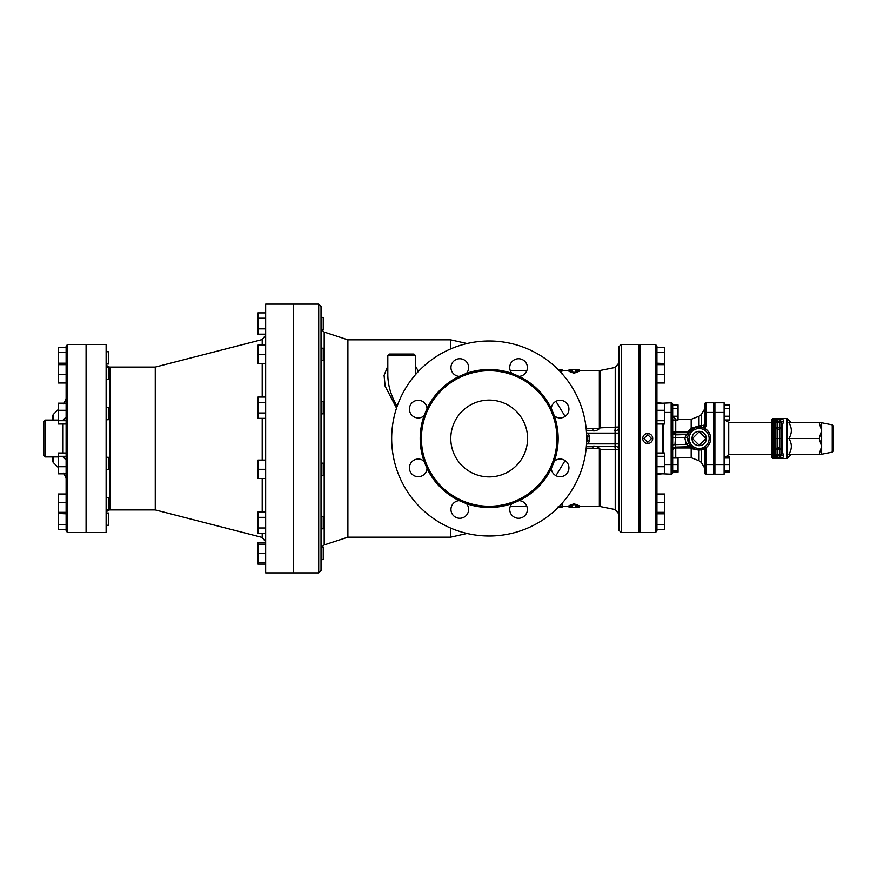 <?xml version="1.0" encoding="UTF-8"?>
<svg xmlns="http://www.w3.org/2000/svg" width="877" height="877" viewBox="0 0 877 877"><rect width="100%" height="100%" fill="white"/><g stroke="black" fill="none" stroke-linecap="round" stroke-linejoin="round"><path stroke-width="1.32" d="M562.004 503.343L562.113 506.358L558.276 506.358M562.113 505.601L562.113 503.562M558.375 507.202L560.195 507.202C562.672 507.169 562.672 507.103 560.195 507.016L558.561 507.016M560.195 507.202C562.672 507.169 562.672 507.103 560.195 507.016L560.195 506.643M562.113 506.369L562.113 507.136M562.004 373.657L561.379 372.966M558.375 369.798L560.195 369.798C562.672 369.831 562.672 369.897 560.195 369.984M559.296 370.741L562.113 370.346L562.113 371.103L559.964 371.442M561.127 371.333L561.127 370.576C562.672 370.258 562.047 370.116 559.263 370.149L558.748 370.182M579.006 506.446L579.006 507.191L575.937 507.213L575.937 506.391L579.006 506.391L574.018 504.494L569.03 506.391L572.1 506.391L572.1 507.213L569.03 507.191L569.03 506.446M562.113 506.446L572.1 506.391M574.018 504.494L574.018 503.76L569.03 505.634L569.03 506.391M574.018 503.76L579.006 505.634L579.006 506.391M575.937 506.391L599.353 506.446L599.353 449.123L600.109 449.408L599.791 448.684L592.852 448.158L592.852 446.174C595.253 445.812 597.566 446.645 599.791 448.684M579.006 370.554L579.006 369.809L575.937 369.787L575.937 370.609L579.006 370.609L574.018 372.506L569.03 370.609L572.1 370.609L572.1 369.787L569.03 369.809L569.03 370.554M572.1 370.609L562.113 370.554M579.006 370.609L579.006 371.366L574.018 373.24L569.03 371.366L569.03 370.609M574.018 373.24L574.018 372.506M586.516 444.2L587.513 443.872A6.512 4.604 0 0 0 589.18 440.802L589.18 436.198A6.512 4.604 0 0 0 587.513 433.128L615.095 433.128L615.062 430.826A3.837 3.705 90 0 0 618.767 427.143A3.837 3.705 -90 0 1 615.062 430.826L615.095 430.826A3.837 3.837 -0 0 0 618.932 426.989L599.353 427.877L600.109 427.592L600.109 370.478L575.937 370.609M593.641 448.158L586.209 448.158M592.852 428.842L592.852 430.826C595.253 431.188 597.566 430.355 599.791 428.316L586.209 428.842M599.353 506.446L600.109 506.522L600.109 449.408L615.226 449.441A3.837 0.756 90 0 0 614.481 446.174L592.852 446.174M600.109 506.522L615.226 509.548L615.226 449.441L618.767 449.857A3.837 3.705 90 0 0 615.062 446.174A3.837 3.705 -90 0 1 618.767 449.857L618.932 450.011A3.837 3.837 0 0 0 615.095 446.174L615.095 443.872L587.513 443.872L586.592 442.71M600.109 427.592L600.109 370.478L615.226 367.452L615.226 427.559A3.837 0.756 -90 0 1 614.481 430.826M618.932 438.5L618.932 530.256L621.234 532.558L621.234 344.442L618.932 346.744L618.932 438.5M555.941 475.663L565.095 460.589M586.384 446.174L615.062 446.174M592.852 430.826L586.384 430.826M586.592 434.29L587.513 433.128L586.516 432.799M466.454 373.361L459.186 376.376A68.987 68.987 0 0 0 427.044 408.507L424.04 415.775A68.987 68.987 0 0 0 424.04 461.225L427.044 468.493A68.987 68.987 0 0 0 459.186 500.624L466.454 503.639A68.987 68.987 0 0 0 511.894 503.639L519.162 500.624A68.987 68.987 0 0 0 551.304 468.493L554.308 461.225A68.987 68.987 0 0 0 554.308 415.775L551.304 408.507A68.987 68.987 0 0 0 519.162 376.376L511.894 373.361A68.987 68.987 0 0 0 466.454 373.361A8.825 8.825 0 0 0 464.032 359.822A8.825 8.825 0 0 0 451.315 365.084A8.825 8.825 0 0 0 459.186 376.376M421.42 438.5A67.759 67.759 0 0 0 523.054 497.182A67.759 67.759 0 0 0 523.054 379.818A67.759 67.759 0 0 0 421.42 438.5M391.668 438.5A97.511 97.511 0 0 1 537.93 354.056A97.511 97.511 0 0 1 537.93 522.944A97.511 97.511 0 0 1 391.668 438.5M554.308 415.775A8.825 8.825 0 0 0 567.857 413.352A8.825 8.825 0 0 0 562.596 400.646A8.825 8.825 0 0 0 551.304 408.507M551.304 468.493A8.825 8.825 0 0 0 562.596 476.354A8.825 8.825 0 0 0 567.857 463.648A8.825 8.825 0 0 0 554.308 461.225M511.894 503.639A8.825 8.825 0 0 0 514.317 517.178A8.825 8.825 0 0 0 527.033 511.916A8.825 8.825 0 0 0 519.162 500.624M459.186 500.624A8.825 8.825 0 0 0 451.315 511.916A8.825 8.825 0 0 0 464.032 517.178A8.825 8.825 0 0 0 466.454 503.639M424.04 461.225A8.825 8.825 0 0 0 410.491 463.648A8.825 8.825 0 0 0 415.764 476.354A8.825 8.825 0 0 0 427.044 468.493M427.044 408.507A8.825 8.825 0 0 0 415.764 400.646A8.825 8.825 0 0 0 410.491 413.352A8.825 8.825 0 0 0 424.04 415.775M519.162 376.376A8.825 8.825 0 0 0 527.033 365.084A8.825 8.825 0 0 0 514.317 359.822A8.825 8.825 0 0 0 511.894 373.361M450.789 438.5A38.391 38.391 0 0 1 508.375 405.251A38.391 38.391 0 0 1 508.375 471.749A38.391 38.391 0 0 1 450.789 438.5M554.023 461.488L551.282 467.726M551.282 409.274L554.023 415.512M318.724 572.867L293.389 572.867L293.389 304.133L318.724 304.133L318.724 572.867L321.026 570.565L321.026 306.435L318.724 304.133M467.068 343.532L450.646 339.837L347.895 339.837L347.895 537.163L450.646 537.163L450.646 528.075M387.82 366.093L384.082 375.389L385.156 386.209L396.525 408.112M418.428 371.388L415.468 366.093M413.933 354.045L389.366 354.045L387.82 355.58L415.468 355.58L413.933 354.045M397.138 406.303C391.109 396.119 388.007 385.748 387.82 375.203L387.82 375.038M621.234 344.442L638.894 344.442L638.894 532.558L621.234 532.558M565.095 416.411L555.941 401.337M586.614 434.849L587.546 436.198L589.18 436.198M586.658 436.198L587.546 436.198L587.546 440.802L586.614 442.151M321.026 317.408L323.251 317.408L323.251 329.686L321.026 329.686M265.665 328.864L257.991 328.864L257.991 312.903L265.665 312.903M265.665 334.181L257.991 334.181L257.991 328.864M265.665 318.23L257.991 318.23M321.026 348.202L323.251 348.202L323.251 360.491L321.026 360.491M265.665 363.56L257.991 363.56L257.991 345.132L265.665 345.132M265.665 354.352L257.991 354.352M321.026 401.556L323.251 401.556L323.251 413.845L321.026 413.845M265.665 418.34L257.991 418.34L257.991 397.062L265.665 397.062M265.665 402.379L257.991 402.379M265.665 413.012L257.991 413.012M321.026 463.155L323.251 463.155L323.251 475.444L321.026 475.444M265.665 460.085L257.991 460.085L257.991 469.305L265.665 469.305M265.665 478.513L257.991 478.513L257.991 469.305M321.026 516.509L323.251 516.509L323.251 528.798L321.026 528.798M265.665 512.015L257.991 512.015L257.991 517.331L265.665 517.331M265.665 527.976L257.991 527.976L257.991 517.331M265.665 533.293L257.991 533.293L257.991 527.976M321.026 547.314L323.251 547.314L323.251 559.592L321.026 559.592M265.665 544.244L257.991 544.244L257.991 542.819L265.665 542.819M265.665 553.453L257.991 553.453L257.991 544.244M265.665 562.672L257.991 562.672L257.991 553.453M265.665 564.097L257.991 564.097L257.991 562.672M106.117 344.442L106.117 532.558L86.154 532.558L86.154 344.442L106.117 344.442M106.117 513.747C106.347 511.412 107.63 510.129 109.954 509.91L109.954 367.09L155.262 367.09L155.262 509.91L262.212 537.426L265.665 541.887M265.665 572.867L265.665 304.133L293.313 304.133L293.313 572.867L265.665 572.867M106.117 351.743L108.342 351.743L108.342 364.021L106.194 364.021M66.115 352.565L58.441 352.565L58.441 347.237L66.115 347.237M66.115 363.199L58.441 363.199L58.441 352.565M66.115 363.56L58.441 363.199M106.117 367.134L108.342 367.134L108.342 379.423L106.117 379.423M66.115 374.391L58.441 374.391L58.441 363.56M66.115 382.997L58.441 382.997L58.441 374.391M66.115 364.668L58.441 364.668M106.117 407.443L108.342 407.443L108.342 419.732L106.117 419.732M66.115 420.708L58.441 420.708L58.441 403.179L66.115 403.179M66.115 423.997L58.441 423.997L58.441 420.708M66.115 410.304L58.441 410.304M106.117 457.268L108.342 457.268L108.342 469.557L106.117 469.557M66.115 473.821L58.441 473.821L58.441 453.003L66.115 453.003M66.115 456.292L58.441 456.292M66.115 466.696L58.441 466.696M106.117 497.577L108.342 497.577L108.342 509.866L106.117 509.866M66.115 513.44L58.441 513.44L58.441 494.003L66.115 494.003M66.115 502.609L58.441 502.609M66.115 512.332L58.441 512.332M106.194 512.979L108.342 512.979L108.342 525.257L106.117 525.257M66.115 513.801L58.441 513.44M66.115 524.435L58.441 524.435L58.441 513.801M66.115 529.763L58.441 529.763L58.441 524.435M66.115 345.976L66.115 531.023L67.65 532.558L67.65 344.442L66.115 345.976M67.65 344.442L86.078 344.442L86.078 532.558L67.65 532.558M43.85 438.5L43.85 455.393L45.385 456.928L45.385 420.072L43.85 421.607L43.85 438.5M52.291 456.928L52.291 460.261L52.291 456.928M52.291 420.072L52.291 416.739L52.291 420.072M652.718 438.5A4.988 4.988 0 0 1 645.231 442.819A4.988 4.988 0 0 1 645.231 434.181A4.988 4.988 0 0 1 652.718 438.5M643.882 438.5L647.73 434.663L651.567 438.5L647.73 442.337L643.882 438.5M618.932 509.866L618.932 497.577M655.404 532.558L640.046 532.558L640.046 344.442L655.404 344.442L655.404 532.558L656.939 531.023L656.939 345.976L655.404 344.442M618.932 525.257L618.932 512.979M618.932 469.557L618.932 457.268M618.932 419.732L618.932 407.443M618.932 379.423L618.932 367.134M618.932 364.021L618.932 351.743M664.613 456.292L656.939 456.292L656.939 453.003L664.613 453.003L664.613 473.821L656.939 473.821M656.939 502.609L664.613 502.609L664.613 529.763L656.939 529.763M656.939 494.003L664.613 494.003L664.613 502.609M656.939 513.44L664.613 513.44M656.939 512.332L664.613 512.332M656.939 466.696L664.613 466.696M656.939 403.179L664.613 403.179L664.613 423.997L656.939 423.997M656.939 420.708L664.613 420.708M656.939 410.304L664.613 410.304M656.939 363.56L664.613 363.56L664.613 382.997L656.939 382.997M656.939 374.391L664.613 374.391M656.939 364.668L664.613 364.668M656.939 363.199L664.613 363.56M656.939 352.565L664.613 352.565L664.613 363.199M656.939 347.237L664.613 347.237L664.613 352.565M656.939 524.435L664.613 524.435M656.939 513.801L664.613 513.801M656.939 474.205L662.31 473.821M656.939 402.795L662.31 403.179M662.31 423.997L662.31 453.003M692.446 438.5L699.166 445.22L705.886 438.5L699.166 431.78L692.446 438.5M706.347 438.5A7.18 7.18 0 0 1 695.582 444.716A7.18 7.18 0 0 1 695.582 432.284A7.18 7.18 0 0 1 706.347 438.5M672.681 419.973L678.053 419.973L678.053 416.213L672.681 416.213M672.681 408.671L678.053 408.671L678.053 416.213M672.681 404.9L678.053 404.9L678.053 408.671M678.053 457.695L678.053 472.1L672.681 472.1L672.681 464.558L678.053 464.558M672.681 458.035L678.053 458.035M672.681 471.092L678.053 471.092M687.656 438.5A11.522 11.522 0 0 0 704.933 448.476A11.522 11.522 0 0 0 704.933 428.524A11.522 11.522 0 0 0 687.656 438.5L687.678 437.776L684.784 437.667L686.263 444.365L690.232 446.744A2.302 2.28 130.3 0 1 691.723 447.281L688.916 443.74L687.678 437.776M689.826 446.382L690.265 447.939A2.302 0.789 130.1 0 1 691.745 447.303L695.91 449.55L699.013 450.011L706.084 447.708A11.522 11.522 0 0 0 704.363 428.217L701.732 427.274A2.302 2.302 102.8 0 0 704.538 425.027A2.302 2.302 0 0 1 701.732 427.274L700.054 427.022A2.302 1.305 94.4 0 0 701.337 425.794L699.013 425.751L691.186 428.425L687.349 432.109L687.053 434.148L684.784 437.667L672.714 437.853L672.681 404.33A1.535 1.535 0 0 0 671.146 402.795A1.535 1.535 0 0 1 672.681 404.33A1.535 1.535 0 0 0 671.146 402.795L671.146 412.442L672.681 412.442M695.143 427.713L700.054 427.022M695.91 449.55L691.186 448.575L691.186 457.695L675.75 457.695L675.75 447.095L674.961 444.628L675.75 434.148L687.053 434.148A2.302 2.291 28.7 0 0 689.07 432.964L694.387 428.02M688.357 434.521L688.873 433.326A2.302 2.291 26.7 0 1 686.823 434.586L675.75 434.849A3.069 3.059 0 0 1 672.681 431.791M664.613 412.442L671.146 412.442L671.146 435.233L672.681 435.233M688.916 443.74A2.302 0.658 -27.1 0 0 686.263 444.365L674.961 444.628A3.069 0.581 0 0 0 672.681 445.187L672.714 437.853L671.19 437.853L671.146 445.187L672.681 445.187L671.146 445.231L671.146 464.558L672.681 464.558L672.681 445.231M663.461 473.821L671.146 474.205A1.535 1.535 0 0 0 672.681 472.67A1.535 1.535 0 0 1 671.146 474.205A1.535 1.535 0 0 0 672.681 472.67M663.461 453.003L663.461 423.997M663.461 403.179L671.146 402.795M704.363 428.217A3.837 3.837 0 0 0 706.084 425.027L706.084 402.795A1.535 1.535 0 0 0 704.538 404.33L704.538 425.027L701.337 425.794L701.337 414.569L704.538 409.175M704.538 409.219L704.538 404.33M704.538 448.684L704.538 472.67A1.535 1.535 0 0 0 706.084 474.205L713.757 474.205L713.757 402.795L706.084 402.795M672.681 450.175C673.24 447.994 674.238 446.974 675.685 447.095L690.232 446.744M689.311 432.536A2.302 0.669 31.2 0 1 687.349 432.109L675.75 432.109L675.75 419.973M692.512 429.094A2.302 0.767 54.7 0 1 691.186 428.425L691.186 419.305L678.053 419.305M697.741 427.077A2.302 1.655 82.9 0 0 699.013 425.751L699.013 416.235L691.186 419.305M673.032 448.739A3.069 1.513 0 0 1 675.75 447.939L690.265 447.939L691.186 448.575M675.608 447.084A3.069 3.059 180 0 0 672.681 450.142M675.75 434.148A3.069 3.059 0 0 1 672.681 431.089A3.069 1.02 180 0 0 675.75 432.109L675.75 434.148M714.908 408.605L713.757 408.605M724.117 419.973L729.5 419.973L729.5 416.213L724.117 416.213M724.117 408.671L729.5 408.671L729.5 416.213M724.117 404.9L729.5 404.9L729.5 408.671M724.687 457.027L729.5 457.027L729.5 472.1L724.117 472.1M724.117 458.035L729.5 458.035M724.117 471.092L729.5 471.092M714.908 464.558L724.117 464.558L724.117 474.205L714.908 474.205L714.908 402.795L724.117 402.795L724.117 464.558L729.5 464.558M833.15 438.5L833.15 426.003L832.229 424.874L832.229 452.126L833.15 450.997L833.15 438.5M821.628 430.629L821.628 454.242L819.195 454.242L821.628 446.371L819.195 438.5L821.628 430.629L819.195 422.758L821.628 422.758L821.628 430.629M819.195 422.758L788.872 422.758C792.15 428.009 792.15 433.249 788.872 438.5L819.195 438.5M788.872 438.5C792.15 443.751 792.15 448.991 788.872 454.242L819.195 454.242M791.306 422.758L787.086 418.537L787.086 458.463L791.306 454.242M780.936 438.5L780.936 427.362L779.401 427.362L779.401 428.908A1.535 1.535 0 0 0 780.936 427.362L780.936 422.681A1.535 1.535 180 0 0 779.401 421.146L777.099 421.146L777.099 419.623A1.535 1.535 180 0 0 775.564 421.146L775.564 422.681L777.099 422.681L777.099 421.146A1.535 1.535 180 0 0 775.564 422.681L775.564 427.362L777.099 429.291L777.099 427.362L775.564 427.362A1.535 1.535 0 0 0 777.099 428.908L779.401 429.291L780.936 427.362L780.936 449.638L779.401 447.708L779.401 449.638L780.936 449.638L780.936 438.5L779.401 438.5L779.401 447.708L777.099 447.708L775.564 449.638L777.099 449.638L777.099 448.092A1.535 1.535 0 0 0 775.564 449.638L775.564 454.319A1.535 1.535 0 0 0 777.099 455.854L777.099 454.319L775.564 454.319L775.564 455.854L774.029 457.761L777.099 457.377A1.535 1.535 180 0 1 775.564 455.854L775.202 456.972M777.099 457.377L777.099 455.854L779.401 455.854A1.535 1.535 0 0 0 780.936 454.319L779.401 454.319L779.401 456.742L780.936 455.207L780.936 449.638A1.535 1.535 0 0 0 779.401 448.092L777.099 448.092L777.099 438.5L779.401 438.5L779.401 429.291L777.099 429.291L777.099 438.5L775.564 438.5L775.564 449.638M782.284 452.4L780.936 451.798M780.936 425.202L782.92 423.481L780.936 424.095M782.47 424.402L782.47 452.598L783.578 456.018L782.821 457.805L783.578 456.018L780.936 455.207M780.936 422.681L779.401 420.258L779.401 422.681L780.936 422.681L780.936 421.793L783.578 420.982L782.92 423.481M776.057 428.491L775.564 427.362L775.564 438.5M777.099 419.623L774.49 419.195L782.821 419.195L783.578 420.982L782.821 419.195L779.401 420.258M774.49 419.195L775.564 422.681M780.936 449.638L780.936 427.362M779.401 456.742L782.821 457.805L774.49 457.805M772.878 418.537L771.727 419.688L771.727 457.312L772.878 458.463L772.878 418.537L787.086 418.537M618.932 443.872L615.095 443.872L615.095 433.128L618.932 433.128M599.353 370.554L599.353 427.877M450.646 339.837L450.646 348.925M347.895 537.163L324.194 544.946L324.194 332.054L321.486 329.686M586.658 440.802L589.18 440.802M262.212 418.34L262.212 460.085M262.212 478.513L262.212 512.015M262.212 533.293L262.212 537.426M155.262 367.09L262.212 339.574L262.212 345.132M262.212 363.56L262.212 397.062M63.045 423.997L63.045 453.003M53.19 420.072L53.19 414.569L52.291 416.739M52.291 460.261L53.19 462.431L53.19 456.928M639.278 419.732L639.278 457.268M639.278 469.557L639.278 473.854L640.046 474.621M638.894 403.146L639.278 407.443M689.19 438.5A9.987 9.987 0 0 1 704.154 429.851A9.987 9.987 0 0 1 704.154 447.149A9.987 9.987 0 0 1 689.19 438.5M671.146 435.233L671.19 437.853M664.613 464.558L671.146 464.558L671.146 474.205M706.084 425.027L704.538 425.027M713.757 412.442L704.538 412.442M704.538 464.558L706.084 464.558L706.084 474.205A1.535 1.535 0 0 1 704.538 472.67M713.757 464.558L706.084 464.558L706.084 447.708M691.186 457.695L699.013 460.765L699.013 450.011M701.337 449.813L701.337 462.431L704.538 467.825M675.75 447.084L690.122 446.755M780.936 452.905L782.92 453.519M777.099 422.681L779.401 422.681L779.401 427.362L777.099 427.362L777.099 422.681M777.099 449.638L779.401 449.638L779.401 454.319L777.099 454.319L777.099 449.638M774.029 419.239L774.029 457.761M771.727 454.626L728.732 454.626L728.732 422.374L724.687 419.973M714.908 412.442L724.117 412.442M562.113 370.631L562.113 369.864M562.113 374.172L562.113 373.438M575.937 507.213L572.1 507.213M572.1 369.787L575.937 369.787M615.226 367.452L618.932 362.935M510.25 506.446L526.869 506.446M615.226 509.548L618.932 514.065M467.068 533.468L450.646 537.163M387.82 355.58L387.82 375.071M415.468 355.58L415.468 374.665M324.194 544.946L321.486 547.314M347.895 339.837L324.194 332.054M510.25 370.554L526.869 370.554M109.954 367.09C107.63 366.871 106.347 365.588 106.117 363.253M109.954 509.91L155.262 509.91M262.212 339.574L265.665 335.113M45.385 456.928L58.441 456.928M45.385 420.072L58.441 420.072M63.045 456.928L66.115 459.997M63.045 420.072L66.115 417.003M63.868 473.109L66.115 478.535M63.868 403.891L66.115 398.465M53.19 462.431L58.441 467.671M53.19 414.569L58.441 409.329M640.046 497.577L638.894 497.577M640.046 509.866L638.894 509.866M639.278 403.146L640.046 402.379M640.046 512.979L638.894 512.979M640.046 525.257L638.894 525.257M640.046 457.268L638.894 457.268M640.046 469.557L638.894 469.557M640.046 407.443L638.894 407.443M640.046 419.732L638.894 419.732M640.046 367.134L638.894 367.134M640.046 379.423L638.894 379.423M640.046 351.743L638.894 351.743M640.046 364.021L638.894 364.021M690.199 446.755L691.734 447.292M688.566 434.005L688.873 433.326M675.75 457.695L674.347 458.035M675.75 419.305L672.681 416.235M701.337 462.431L699.013 460.765M701.337 414.569L699.013 416.235M714.908 416.279L713.757 416.279M714.908 460.721L713.757 460.721M714.908 468.395L713.757 468.395M832.229 424.874L821.628 422.758M832.229 452.126L821.628 454.242M772.878 458.463L787.086 458.463M728.732 454.626L724.281 458.035M771.727 422.374L728.732 422.374"/></g></svg>
